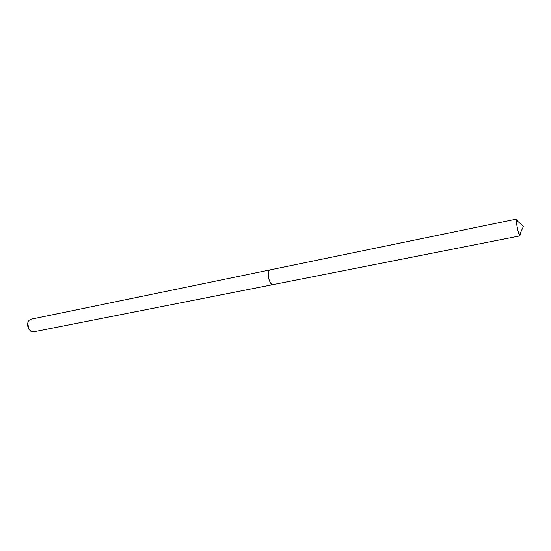 <?xml version="1.0" encoding="UTF-8"?>
<svg xmlns="http://www.w3.org/2000/svg" width="551" height="551" viewBox="0 0 551 551"><rect width="100%" height="100%" fill="white"/><g stroke="black" fill="none" stroke-linecap="round" stroke-linejoin="round"><path stroke-width="0.83" d="M268.75 271.216C267.882 273.854 268.117 277.057 269.453 280.838L271.312 283.903M269.907 269.928L30.718 319.284L28.852 320.475C27.254 322.893 27.199 325.724 28.686 328.981L31.083 331.544L33.274 331.916L272.876 284.633M27.708 323.217L28.969 329.464M520.289 235.008L520.247 233.266M517.768 221.137L516.618 219.029L516.342 219.987C516.142 222.824 518.105 232.55 519.393 235.091L520.02 235.862L273 284.619C270.031 285.618 266.663 274.074 268.971 270.761L270.024 269.9L516.618 219.029M519.393 235.091L523.45 226.413L516.342 219.987"/></g></svg>
